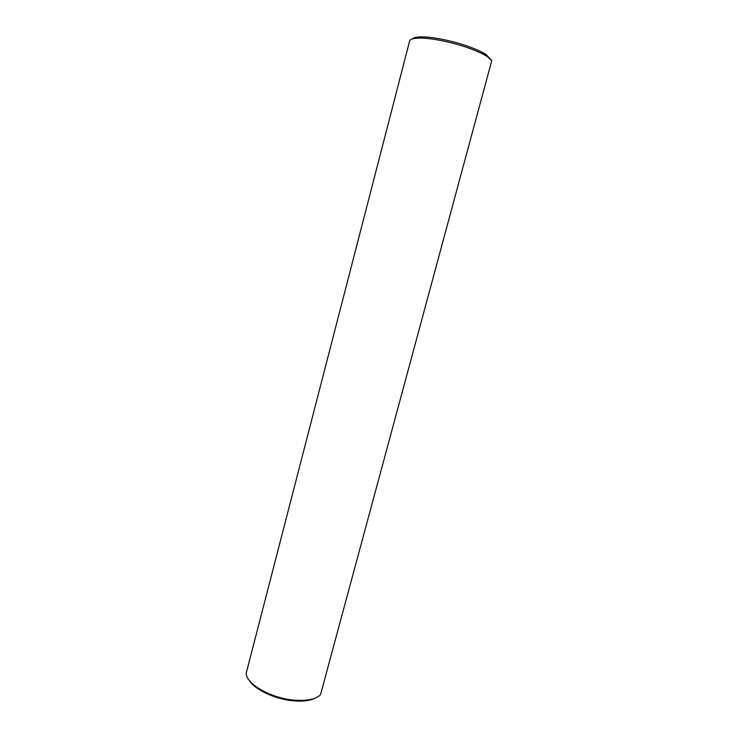 <?xml version="1.0" encoding="UTF-8"?>
<svg xmlns="http://www.w3.org/2000/svg" width="738" height="738" viewBox="0 0 738 738"><rect width="100%" height="100%" fill="white"/><g stroke="black" fill="none" stroke-linecap="round" stroke-linejoin="round"><path stroke-width="1.11" d="M412.173 39.013C413.215 37.859 415.642 37.177 419.47 36.955C429.959 36.282 451.444 40.387 468.04 46.337C475.789 49.105 481.785 51.835 486.028 54.538L491.785 60.544L487.034 56.466C482.624 53.662 476.37 50.811 468.289 47.933C450.973 41.743 428.557 37.444 417.653 38.136C412.791 38.413 410.116 39.391 409.618 41.07L246.215 673.167C245.736 683.822 271.04 698.36 294.351 700.141C306.99 701.091 315.698 699.31 320.476 694.818L491.785 60.544M315.301 698.083C310.117 700.676 302.866 701.589 293.558 700.823C275.486 699.356 255.016 689.845 249.407 680.584M419.47 36.955L417.653 38.136M486.028 54.538L487.034 56.466"/></g></svg>
